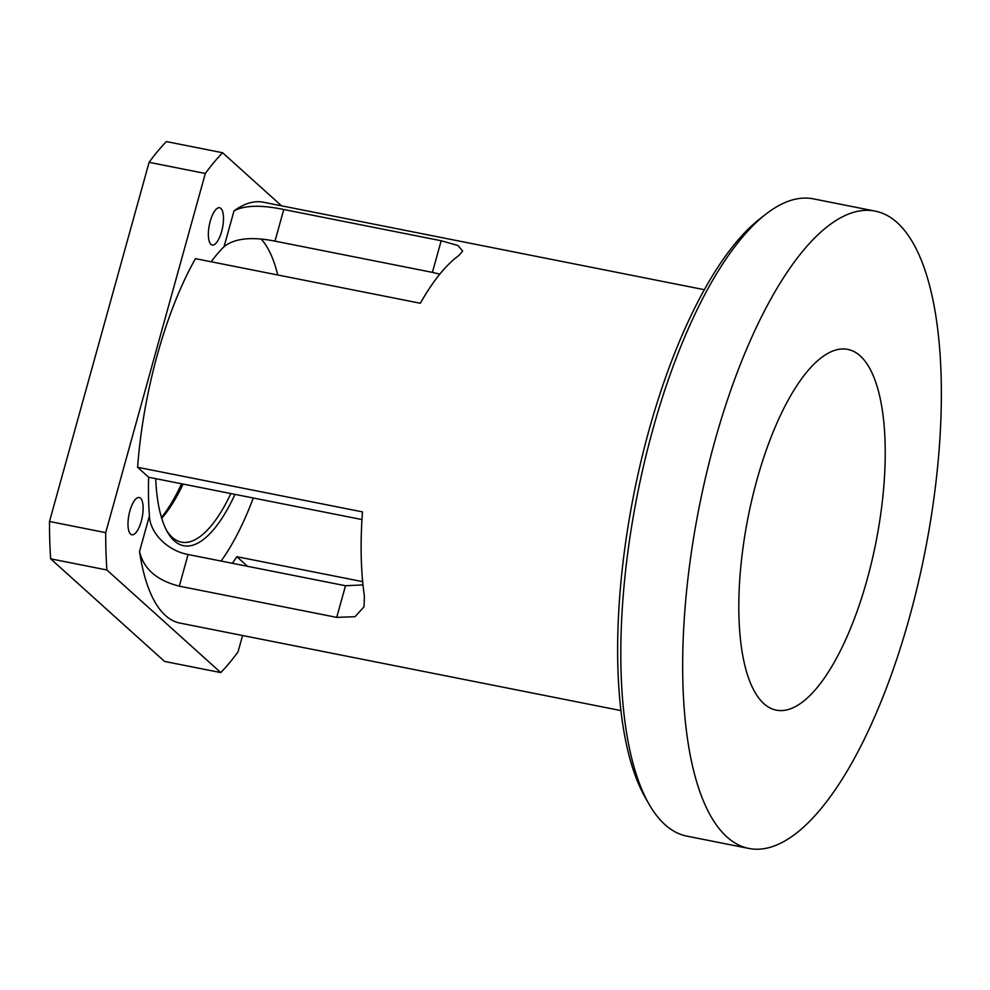 <?xml version="1.0" encoding="UTF-8"?>
<svg xmlns="http://www.w3.org/2000/svg" width="990" height="990" viewBox="0 0 990 990"><rect width="100%" height="100%" fill="white"/><g stroke="black" fill="none" stroke-linecap="round" stroke-linejoin="round"><path stroke-width="1.49" d="M230.868 493.552A134.85 47.78 -78.8 0 1 181.393 542.136A134.85 47.78 -78.8 0 1 166.53 530.331M155.715 478.64A137.907 48.869 101.2 0 0 167.446 532.014A137.907 48.869 101.2 0 0 234.977 494.369M161.704 518.302A134.85 47.78 101.2 0 0 183.088 484.073M261.249 239.159A183.88 65.154 -78.8 0 1 277.72 274.972M253.292 497.995A183.88 65.154 -78.8 0 1 221.079 561.058M181.566 483.764A137.907 48.869 -78.8 0 1 161.444 517.461M748.799 848.43L686.949 836.154A324.856 115.1 -78.8 0 1 648.896 803.917A324.856 115.1 -78.8 0 1 637.275 495.111A324.856 115.1 -78.8 0 1 765.901 214.137A324.856 115.1 -78.8 0 1 813.396 198.866L875.234 211.13A324.856 115.1 -78.8 0 1 897.2 222.626A324.856 115.1 -78.8 0 1 917.742 585.152A324.856 115.1 -78.8 0 1 748.799 848.43A324.856 115.1 -78.8 0 1 699.113 507.375A324.856 115.1 -78.8 0 1 875.234 211.13M765.901 214.137L759.986 218.74A318.731 112.922 101.2 0 0 633.786 494.418A318.731 112.922 101.2 0 0 645.183 797.396L648.896 803.917M361.969 519.564L148.649 477.242L137.598 467.28A214.533 76.007 -78.8 0 1 195.451 258.65L420.342 303.262A214.533 76.007 101.2 0 1 458.902 255.47L462.677 251.126L457.986 245.508L441.181 240.743L432.407 272.374L439.832 274.131M432.407 272.374L274.985 241.139L283.759 209.509L441.181 240.743M283.759 209.509C261.051 204.794 244.468 205.252 234.011 210.858L224.074 246.659C234.556 238.318 251.522 236.474 274.985 241.139M223.455 220.003A18.996 6.732 -78.8 0 1 212.219 245.025A18.996 6.732 -78.8 0 1 210.227 221.253A18.996 6.732 -78.8 0 1 219.619 207.751A18.996 6.732 -78.8 0 1 223.455 220.003M137.251 530.838A18.996 6.732 -78.8 0 1 131.868 534.786A18.996 6.732 -78.8 0 1 129.863 511.013A18.996 6.732 -78.8 0 1 139.256 497.512A18.996 6.732 -78.8 0 1 143.055 510.667A18.996 6.732 -78.8 0 1 137.251 530.838M281.531 205.821L222.589 152.732L166.37 141.57A291.147 103.158 -78.8 0 0 149.106 162.323L205.326 173.473A291.147 103.158 -78.8 0 1 222.589 152.732M205.326 173.473L105.72 532.645L49.5 521.482L149.106 162.323M106.883 569.98L220.782 672.581L164.55 661.431L50.651 558.83L106.883 569.98A291.147 103.158 -78.8 0 1 105.72 532.645M242.575 635.506L238.046 651.841A291.147 103.158 -78.8 0 1 220.782 672.581M234.011 210.858A214.533 76.007 -78.8 0 1 263.439 202.232L704.385 289.711M232.328 563.298A183.88 65.154 101.2 0 0 236.87 556.702L247.525 566.305M620.879 710.573L179.933 623.081A214.533 76.007 -78.8 0 1 139.528 551.541C143.612 568.916 156.866 580.462 179.301 586.154L188.075 554.511C167.483 550.762 149.762 532.843 149.453 515.74L139.528 551.541M148.649 477.242A183.88 65.154 101.2 0 0 149.453 515.74M224.074 246.659A183.88 65.154 101.2 0 0 211.217 261.781M362.996 584.904L345.498 585.746L336.724 617.389L355.051 616.683L364.048 606.783L364.419 596.166A214.533 76.007 101.2 0 1 362.476 511.892L137.598 467.28M188.075 554.511L345.498 585.746M336.724 617.389L179.301 586.154M236.87 556.702L362.674 581.662M50.651 558.83A291.147 103.158 -78.8 0 1 49.5 521.482M867.153 579.447A183.88 65.154 -78.8 0 1 776.234 710.152A183.88 65.154 -78.8 0 1 748.118 517.102A183.88 65.154 -78.8 0 1 847.799 349.408A183.88 65.154 -78.8 0 1 860.236 355.917A183.88 65.154 -78.8 0 1 867.153 579.447"/></g></svg>
